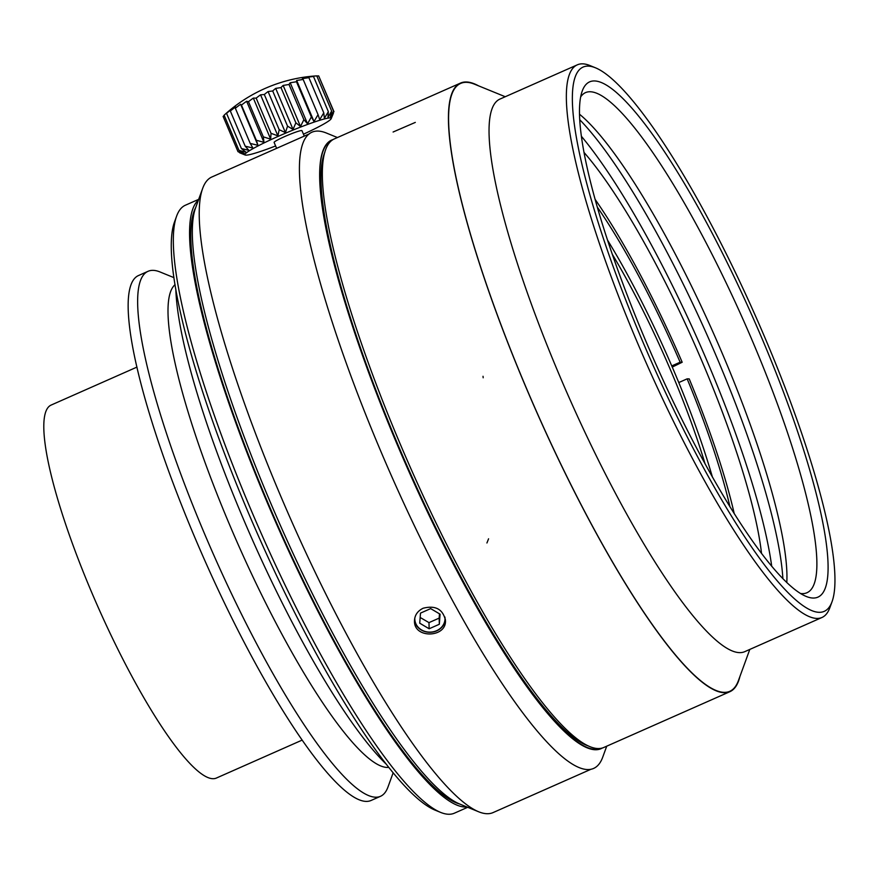 <?xml version="1.0" encoding="UTF-8"?>
<svg xmlns="http://www.w3.org/2000/svg" width="878" height="878" viewBox="0 0 878 878"><rect width="100%" height="100%" fill="white"/><g stroke="black" fill="none" stroke-linecap="round" stroke-linejoin="round"><path stroke-width="1.32" d="M276.614 148.338L274.112 142.412A15.113 1.306 -22.9 0 1 287.523 135.333A15.113 1.306 -22.9 0 1 301.955 130.657L304.26 136.112M303.448 134.191A46.841 4.061 157.1 0 0 331.16 118.706A46.841 4.061 157.1 0 0 286.458 132.797A46.841 4.061 157.1 0 0 245.192 155.022A46.841 4.061 157.1 0 0 245.994 155.143A46.841 4.061 157.1 0 0 275.615 145.957M333.41 113.218L331.423 117.553L333.541 111.111L330.347 117.235L331.632 111.078L327.977 117.487L328.35 111.671L324.388 118.31L323.773 112.867L319.691 119.671L318.045 114.645L314.017 121.526L311.35 116.939L307.552 123.82L303.887 119.682L300.495 126.487L295.875 122.788L293.043 129.45L287.556 126.158L285.438 132.611L279.204 129.714L277.898 135.87L271.05 133.313L270.665 139.141L263.345 136.869L263.96 142.324L256.343 140.271L257.967 145.309L250.23 143.421L252.897 148.009L245.203 146.198L248.88 150.347L241.428 148.547L246.038 152.256L238.992 150.379L244.479 153.672L237.993 151.642L244.227 154.55L238.223 151.762M238.992 150.39L224.12 115.183A147.328 131.876 77.1 0 1 228.697 111.199L226.557 113.35A147.328 141.062 83.9 0 1 231.529 109.3L230.343 111.001A147.328 145.968 106.4 0 1 235.545 106.951L235.359 108.213A147.328 146.428 -164.3 0 1 240.627 104.252L241.472 105.075A147.328 142.445 -132.1 0 1 246.619 101.266L248.485 101.672A147.328 134.136 -123.9 0 1 253.325 98.095L256.178 98.117A147.328 121.757 -120.2 0 1 260.557 94.824L264.333 94.506A147.328 105.667 -118 0 1 268.097 91.553L272.696 90.961A147.328 86.373 -116.5 0 1 275.703 88.393L281.004 87.58A147.328 64.456 -115.3 0 1 283.155 85.44L289.016 84.475A147.328 40.575 -114.3 0 1 290.212 82.762L296.479 81.742A147.328 15.464 -113.4 0 1 296.676 80.469L303.173 79.448A147.328 10.119 -112.6 0 0 302.35 78.614L308.902 77.67A147.328 35.394 -111.7 0 0 307.048 77.253L313.479 76.474A147.328 59.594 -110.7 0 0 310.636 76.441L316.771 75.881A147.328 81.983 -109.6 0 0 315.389 75.958M241.417 148.558L226.546 113.35M245.203 146.209L230.332 111.012M250.219 143.421L235.348 108.224M257.967 145.309L240.627 104.252M256.332 140.282L241.461 105.086M263.96 142.324L246.619 101.266M263.334 136.88L248.474 101.683M270.665 139.141L253.325 98.095M271.039 133.324L256.167 98.117M277.898 135.87L260.557 94.824M279.193 129.714L264.322 94.517M285.438 132.611L268.097 91.553M287.556 126.169L272.685 90.961M293.043 129.45L275.703 88.393M295.864 122.788L280.993 87.591M300.495 126.487L283.155 85.44M303.876 119.682L289.005 84.475M307.552 123.82L290.212 82.762M311.35 116.939L296.479 81.742M314.017 121.526L296.676 80.469M318.045 114.645L303.173 79.448M323.773 112.867L308.902 77.67M328.35 111.671L313.479 76.463M331.643 111.078L316.771 75.87M333.541 111.111L318.67 75.903L316.815 75.969M334.002 111.769L318.955 76.562M237.993 151.653L223.122 116.456A147.328 118.673 73.9 0 1 224.197 115.38M459.337 803.886A329.7 62.942 -113.9 0 1 267.066 500.767A329.7 62.942 -113.9 0 1 195.585 207.823M198.384 200.151A332.4 63.457 66.1 0 0 278.139 527.678A332.4 63.457 66.1 0 0 466.898 806.97M198.68 199.35L185.39 205.222A332.4 63.457 66.1 0 0 176.665 216.021A332.4 63.457 66.1 0 0 261.863 534.878A332.4 63.457 66.1 0 0 440.536 812.37A332.4 63.457 66.1 0 0 454.398 813.182L467.689 807.299M176.665 216.021L174.557 221.827A327.867 62.59 66.1 0 0 258.582 536.326A327.867 62.59 66.1 0 0 434.829 810.032L440.536 812.37M175.819 289.092A287.073 54.798 66.1 0 0 252.14 539.18A287.073 54.798 66.1 0 0 385.892 763.849M175.062 284.659A264.41 50.474 66.1 0 0 238.465 545.227A264.41 50.474 66.1 0 0 388.669 767.394M173.976 277.657L160.081 271.982A287.073 54.798 66.1 0 0 148.119 271.28A287.073 54.798 66.1 0 0 214.166 555.983A287.073 54.798 66.1 0 0 380.448 796.335A287.073 54.798 66.1 0 0 387.977 787.006L393.114 772.903M148.119 271.28L138.625 275.483A287.073 54.798 66.1 0 0 204.673 560.186A287.073 54.798 66.1 0 0 370.955 800.527L380.448 796.335M587.58 745.674A329.7 62.942 -113.9 0 1 408.819 469.851A329.7 62.942 -113.9 0 1 324.926 152.059M331.807 140.436A332.4 63.457 66.1 0 0 396.702 443.149A332.4 63.457 66.1 0 0 600.815 748.385M309.363 133.851L211.828 177.005A347.512 66.344 66.1 0 0 202.708 188.298L195.662 207.625A332.4 63.457 66.1 0 0 269.206 499.56A332.4 63.457 66.1 0 0 459.534 803.963L478.576 811.744A347.512 66.344 66.1 0 0 493.063 812.589L590.598 769.435M202.708 188.298A347.512 66.344 66.1 0 0 279.61 493.502A347.512 66.344 66.1 0 0 478.576 811.744M423.141 608.235C435.444 605.129 442.885 609.145 445.442 620.285C446.88 637.702 414.032 639.019 414.482 621.141C414.581 615.335 417.467 611.033 423.141 608.235M445.365 619.199A15.486 13.785 -1.5 0 1 436.728 630.854A15.486 13.785 -1.5 0 1 414.504 620.033M439.494 613.832L439.154 618.123L428.98 622.623L420.167 617.475M420.496 613.118L430.67 608.608L440.087 614.183L439.329 624.258L429.144 628.769L419.728 623.193L420.496 613.118M429.144 628.769L428.98 622.623M439.329 624.258L439.154 618.123M414.844 617.772A15.113 13.444 178.5 0 0 421.451 629.877A15.113 13.444 178.5 0 0 436.564 630.722A15.113 13.444 178.5 0 0 444.916 617.058M612.438 254.521A210.018 40.092 -113.9 0 1 705.122 463.99M607.631 240.276A224.373 42.835 -113.9 0 1 712.431 477.116M597.402 207.241A231.166 44.13 -113.9 0 1 680.132 362.208L682.184 362.252A240.989 46.007 66.1 0 0 595.207 199.504M671.758 365.917L680.132 362.208M734.249 513.729A240.989 46.007 66.1 0 0 689.219 378.89L687.156 378.846A231.166 44.13 -113.9 0 1 729.991 506.902M687.156 378.846L678.771 382.556M682.184 362.252L672.252 367.081M761.544 553.546A256.859 49.036 66.1 0 0 703.3 364.326A256.859 49.036 66.1 0 0 584.1 152.52M771.718 566.332A281.783 53.788 66.1 0 0 708.524 364.425A281.783 53.788 66.1 0 0 581.477 136.397M782.88 578.745A281.783 53.788 66.1 0 0 718.017 360.221A281.783 53.788 66.1 0 0 579.798 119.792M579.579 114.283A273.475 52.208 -113.9 0 1 723.735 356.885A273.475 52.208 -113.9 0 1 786.798 582.608M800.44 593.484A273.475 52.208 66.1 0 0 806.926 592.749A273.475 52.208 66.1 0 0 753.576 343.682A273.475 52.208 66.1 0 0 585.604 92.574A273.475 52.208 66.1 0 0 580.698 96.876M644.661 338.315A281.783 53.788 -113.9 0 1 582.312 90.829A281.783 53.788 -113.9 0 1 752.918 317.595A281.783 53.788 -113.9 0 1 806.004 596.36A281.783 53.788 -113.9 0 1 644.661 338.315M766.11 340.477A297.653 56.818 66.1 0 0 595.679 67.891A297.653 56.818 66.1 0 0 651.761 362.351A297.653 56.818 66.1 0 0 831.971 601.891A297.653 56.818 66.1 0 0 766.11 340.477M595.679 67.891L589.972 65.554A302.186 57.685 66.1 0 0 577.373 64.818A302.186 57.685 66.1 0 0 646.899 364.502A302.186 57.685 66.1 0 0 821.929 617.508A302.186 57.685 66.1 0 0 829.853 607.686L831.971 601.891M577.373 64.818L500.065 99.027A302.186 57.685 66.1 0 0 569.592 398.711A302.186 57.685 66.1 0 0 744.621 651.717L821.929 617.508M505.245 96.734L474.57 84.211A332.4 63.457 66.1 0 0 460.72 83.399A332.4 63.457 66.1 0 0 537.193 413.055A332.4 63.457 66.1 0 0 729.717 691.348A332.4 63.457 66.1 0 0 738.442 680.549L749.801 649.424M136.99 367.081L51.242 405.021A203.97 38.939 66.1 0 0 98.171 607.313A203.97 38.939 66.1 0 0 216.317 778.084L302.065 740.143M729.87 691.699L603.735 747.507A332.784 63.523 -113.9 0 1 492.788 628.955A332.784 63.523 -113.9 0 1 490.813 625.641A332.784 63.523 -113.9 0 1 472.408 593.418A332.784 63.523 -113.9 0 1 470.41 589.775A332.784 63.523 -113.9 0 1 451.972 554.951A332.784 63.523 -113.9 0 1 449.997 551.066A332.784 63.523 -113.9 0 1 431.866 514.299A332.784 63.523 -113.9 0 1 429.946 510.25A332.784 63.523 -113.9 0 1 412.495 472.276A332.784 63.523 -113.9 0 1 410.652 468.128A332.784 63.523 -113.9 0 1 394.211 429.682A332.784 63.523 -113.9 0 1 392.499 425.523A332.784 63.523 -113.9 0 1 377.386 387.352A332.784 63.523 -113.9 0 1 375.839 383.269A332.784 63.523 -113.9 0 1 362.351 346.108A332.784 63.523 -113.9 0 1 360.99 342.168A332.784 63.523 -113.9 0 1 334.43 138.867L460.566 83.059A332.784 63.523 66.1 0 0 537.127 413.077A332.784 63.523 66.1 0 0 729.87 691.699A332.784 63.523 66.1 0 0 739.902 676.532M478.532 85.825A332.784 63.523 66.1 0 0 460.566 83.059M483.032 376.289L483.174 377.781M337.415 137.539L326.539 133.094A347.886 66.41 66.1 0 0 322.819 291.65A347.886 66.41 66.1 0 0 475.711 641.445A347.886 66.41 66.1 0 0 477.588 644.595A347.886 66.41 66.1 0 0 602.703 757.231L606.731 746.179M602.341 748.023A332.784 63.523 -113.9 0 1 490.067 630.163A332.784 63.523 -113.9 0 1 488.113 626.87A332.784 63.523 -113.9 0 1 349.137 315.762A332.784 63.523 -113.9 0 1 333.102 139.547M488.574 538.796L486.928 542.977M415.305 122.404L393.103 132.018M331.16 118.706L333.442 113.13M245.192 155.022L239.65 152.794M315.465 75.947A151.093 151.093 0 0 0 224.241 115.073M726.951 692.577L729.717 691.348M457.943 84.628L460.72 83.399"/></g></svg>
